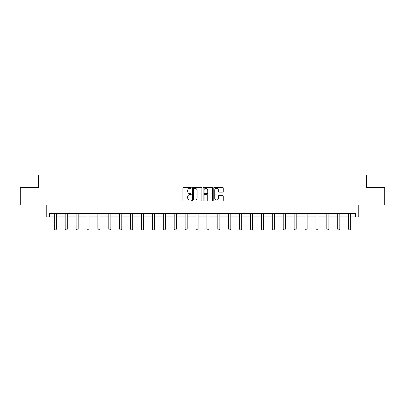 <?xml version="1.0" encoding="UTF-8"?>
<svg xmlns="http://www.w3.org/2000/svg" width="405" height="405" viewBox="0 0 405 405"><rect width="100%" height="100%" fill="white"/><g stroke="black" fill="none" stroke-linecap="round" stroke-linejoin="round"><path stroke-width="0.61" d="M191.317 187.798A0.481 0.481 0 0 0 190.841 187.318L183.551 187.318A0.683 0.683 0 0 0 182.868 188.006L182.868 200.348A0.683 0.683 0 0 0 183.551 201.037L190.841 201.037A0.481 0.481 0 0 0 191.317 200.556A0.481 0.481 0 0 0 190.841 200.075L189.894 200.075A2.197 2.197 0 0 1 187.702 197.883L187.702 196.85A2.197 2.197 0 0 1 189.894 194.658L190.841 194.658A0.481 0.481 0 0 0 191.317 194.177A0.481 0.481 0 0 0 190.841 193.696L189.894 193.696A2.197 2.197 0 0 1 187.702 191.504L187.702 190.471A2.197 2.197 0 0 1 189.894 188.279L190.841 188.279A0.481 0.481 0 0 0 191.317 187.798M49.425 216.888L49.425 213.394L355.575 213.394L355.575 216.888L358.754 216.888L358.754 205.011L384.75 205.011L384.75 187.54L366.474 187.54L366.474 174.96L38.526 174.96L38.526 187.54L20.25 187.54L20.25 205.011L46.246 205.011L46.246 216.888L54.28 216.888M222.548 192.152A0.683 0.683 0 0 0 223.231 191.469L223.231 188.006A0.683 0.683 0 0 0 222.548 187.318L214.453 187.318A0.683 0.683 0 0 0 213.764 188.006L213.764 200.348A0.683 0.683 0 0 0 214.453 201.037L222.548 201.037A0.683 0.683 0 0 0 223.231 200.348L223.231 196.167A0.683 0.683 0 0 0 222.548 195.478L219.085 195.478A0.683 0.683 0 0 0 218.396 196.167L218.396 198.242A1.833 1.833 0 0 1 216.564 200.075A1.833 1.833 0 0 1 214.726 198.242L214.726 190.112A1.833 1.833 0 0 1 216.564 188.279A1.833 1.833 0 0 1 218.396 190.112L218.396 191.469A0.683 0.683 0 0 0 219.085 192.152L222.548 192.152M201.898 188.006A0.683 0.683 0 0 0 201.214 187.318L193.119 187.318A0.683 0.683 0 0 0 192.436 188.006L192.436 200.348A0.683 0.683 0 0 0 193.119 201.037L201.214 201.037A0.683 0.683 0 0 0 201.898 200.348L201.898 188.006M203.786 187.318L211.881 187.318A0.683 0.683 0 0 1 212.564 188.006L212.564 200.348A0.683 0.683 0 0 1 211.881 201.037L208.418 201.037A0.683 0.683 0 0 1 207.73 200.348L207.73 195.342A0.683 0.683 0 0 0 207.046 194.658L204.748 194.658A0.683 0.683 0 0 0 204.059 195.342L204.059 200.556A0.481 0.481 0 0 1 203.578 201.037A0.481 0.481 0 0 1 203.102 200.556L203.102 188.006A0.683 0.683 0 0 1 203.786 187.318M56.381 216.888L65.185 216.888M67.281 216.888L76.084 216.888M78.18 216.888L86.989 216.888M89.085 216.888L97.889 216.888M99.984 216.888L108.788 216.888M110.884 216.888L119.693 216.888M121.789 216.888L130.592 216.888M132.688 216.888L141.492 216.888M143.588 216.888L152.396 216.888M154.492 216.888L163.296 216.888M165.392 216.888L174.201 216.888M176.297 216.888L185.1 216.888M187.196 216.888L196 216.888M198.096 216.888L206.904 216.888M209 216.888L217.804 216.888M219.9 216.888L228.703 216.888M230.799 216.888L239.608 216.888M241.704 216.888L250.508 216.888M252.604 216.888L261.412 216.888M263.508 216.888L272.312 216.888M274.408 216.888L283.211 216.888M285.307 216.888L294.116 216.888M296.212 216.888L305.016 216.888M307.111 216.888L315.915 216.888M318.011 216.888L326.82 216.888M328.916 216.888L337.719 216.888M339.815 216.888L348.619 216.888M350.72 216.888L355.575 216.888M193.873 188.279A0.481 0.481 0 0 0 193.393 188.76L193.393 199.594A0.481 0.481 0 0 0 193.873 200.075L194.871 200.075A2.197 2.197 0 0 0 197.063 197.883L197.063 190.471A2.197 2.197 0 0 0 194.871 188.279L193.873 188.279M207.73 190.148A1.833 1.833 0 0 0 205.897 188.315A1.833 1.833 0 0 0 204.059 190.148L204.059 193.013A0.683 0.683 0 0 0 204.748 193.696L207.046 193.696A0.683 0.683 0 0 0 207.73 193.013L207.73 190.148M56.462 213.394L56.411 213.546A0.699 0.699 0 0 0 56.381 213.759L56.381 229.134L55.855 230.04L54.807 230.04L54.28 229.134L54.28 213.759A0.699 0.699 0 0 0 54.25 213.546L54.199 213.394M54.28 229.134L56.381 229.134M67.362 213.394L67.311 213.546A0.699 0.699 0 0 0 67.281 213.759L67.281 229.134L66.754 230.04L65.706 230.04L65.185 229.134L65.185 213.759A0.699 0.699 0 0 0 65.149 213.546L65.104 213.394M65.185 229.134L67.281 229.134M78.261 213.394L78.216 213.546A0.699 0.699 0 0 0 78.18 213.759L78.18 229.134L77.659 230.04L76.611 230.04L76.084 229.134L76.084 213.759A0.699 0.699 0 0 0 76.054 213.546L76.003 213.394M76.084 229.134L78.18 229.134M89.166 213.394L89.115 213.546A0.699 0.699 0 0 0 89.085 213.759L89.085 229.134L88.558 230.04L87.51 230.04L86.989 229.134L86.989 213.759A0.699 0.699 0 0 0 86.953 213.546L86.908 213.394M86.989 229.134L89.085 229.134M100.065 213.394L100.015 213.546A0.699 0.699 0 0 0 99.984 213.759L99.984 229.134L99.458 230.04L98.41 230.04L97.889 229.134L97.889 213.759A0.699 0.699 0 0 0 97.853 213.546L97.807 213.394M97.889 229.134L99.984 229.134M110.965 213.394L110.919 213.546A0.699 0.699 0 0 0 110.884 213.759L110.884 229.134L110.362 230.04L109.315 230.04L108.788 229.134L108.788 213.759A0.699 0.699 0 0 0 108.758 213.546L108.707 213.394M108.788 229.134L110.884 229.134M121.87 213.394L121.819 213.546A0.699 0.699 0 0 0 121.789 213.759L121.789 229.134L121.262 230.04L120.214 230.04L119.693 229.134L119.693 213.759A0.699 0.699 0 0 0 119.657 213.546L119.612 213.394M119.693 229.134L121.789 229.134M132.769 213.394L132.724 213.546A0.699 0.699 0 0 0 132.688 213.759L132.688 229.134L132.167 230.04L131.119 230.04L130.592 229.134L130.592 213.759A0.699 0.699 0 0 0 130.562 213.546L130.511 213.394M130.592 229.134L132.688 229.134M143.674 213.394L143.623 213.546A0.699 0.699 0 0 0 143.588 213.759L143.588 229.134L143.066 230.04L142.018 230.04L141.492 229.134L141.492 213.759A0.699 0.699 0 0 0 141.461 213.546L141.411 213.394M141.492 229.134L143.588 229.134M154.573 213.394L154.523 213.546A0.699 0.699 0 0 0 154.492 213.759L154.492 229.134L153.966 230.04L152.918 230.04L152.396 229.134L152.396 213.759A0.699 0.699 0 0 0 152.361 213.546L152.315 213.394M152.396 229.134L154.492 229.134M165.473 213.394L165.427 213.546A0.699 0.699 0 0 0 165.392 213.759L165.392 229.134L164.87 230.04L163.822 230.04L163.296 229.134L163.296 213.759A0.699 0.699 0 0 0 163.266 213.546L163.215 213.394M163.296 229.134L165.392 229.134M176.377 213.394L176.327 213.546A0.699 0.699 0 0 0 176.297 213.759L176.297 229.134L175.77 230.04L174.722 230.04L174.201 229.134L174.201 213.759A0.699 0.699 0 0 0 174.165 213.546L174.115 213.394M174.201 229.134L176.297 229.134M187.277 213.394L187.226 213.546A0.699 0.699 0 0 0 187.196 213.759L187.196 229.134L186.67 230.04L185.622 230.04L185.1 229.134L185.1 213.759A0.699 0.699 0 0 0 185.065 213.546L185.019 213.394M185.1 229.134L187.196 229.134M198.177 213.394L198.131 213.546A0.699 0.699 0 0 0 198.096 213.759L198.096 229.134L197.574 230.04L196.526 230.04L196 229.134L196 213.759A0.699 0.699 0 0 0 195.969 213.546L195.919 213.394M196 229.134L198.096 229.134M209.081 213.394L209.031 213.546A0.699 0.699 0 0 0 209 213.759L209 229.134L208.474 230.04L207.426 230.04L206.904 229.134L206.904 213.759A0.699 0.699 0 0 0 206.869 213.546L206.823 213.394M206.904 229.134L209 229.134M219.981 213.394L219.935 213.546A0.699 0.699 0 0 0 219.9 213.759L219.9 229.134L219.378 230.04L218.33 230.04L217.804 229.134L217.804 213.759A0.699 0.699 0 0 0 217.774 213.546L217.723 213.394M217.804 229.134L219.9 229.134M230.885 213.394L230.835 213.546A0.699 0.699 0 0 0 230.799 213.759L230.799 229.134L230.278 230.04L229.23 230.04L228.703 229.134L228.703 213.759A0.699 0.699 0 0 0 228.673 213.546L228.623 213.394M228.703 229.134L230.799 229.134M241.785 213.394L241.734 213.546A0.699 0.699 0 0 0 241.704 213.759L241.704 229.134L241.177 230.04L240.13 230.04L239.608 229.134L239.608 213.759A0.699 0.699 0 0 0 239.573 213.546L239.527 213.394M239.608 229.134L241.704 229.134M252.685 213.394L252.639 213.546A0.699 0.699 0 0 0 252.604 213.759L252.604 229.134L252.082 230.04L251.034 230.04L250.508 229.134L250.508 213.759A0.699 0.699 0 0 0 250.477 213.546L250.427 213.394M250.508 229.134L252.604 229.134M263.589 213.394L263.539 213.546A0.699 0.699 0 0 0 263.508 213.759L263.508 229.134L262.982 230.04L261.934 230.04L261.412 229.134L261.412 213.759A0.699 0.699 0 0 0 261.377 213.546L261.326 213.394M261.412 229.134L263.508 229.134M274.489 213.394L274.438 213.546A0.699 0.699 0 0 0 274.408 213.759L274.408 229.134L273.881 230.04L272.833 230.04L272.312 229.134L272.312 213.759A0.699 0.699 0 0 0 272.276 213.546L272.231 213.394M272.312 229.134L274.408 229.134M285.388 213.394L285.343 213.546A0.699 0.699 0 0 0 285.307 213.759L285.307 229.134L284.786 230.04L283.738 230.04L283.211 229.134L283.211 213.759A0.699 0.699 0 0 0 283.181 213.546L283.13 213.394M283.211 229.134L285.307 229.134M296.293 213.394L296.242 213.546A0.699 0.699 0 0 0 296.212 213.759L296.212 229.134L295.685 230.04L294.637 230.04L294.116 229.134L294.116 213.759A0.699 0.699 0 0 0 294.081 213.546L294.035 213.394M294.116 229.134L296.212 229.134M307.192 213.394L307.147 213.546A0.699 0.699 0 0 0 307.111 213.759L307.111 229.134L306.59 230.04L305.542 230.04L305.016 229.134L305.016 213.759A0.699 0.699 0 0 0 304.985 213.546L304.935 213.394M305.016 229.134L307.111 229.134M318.092 213.394L318.046 213.546A0.699 0.699 0 0 0 318.011 213.759L318.011 229.134L317.49 230.04L316.442 230.04L315.915 229.134L315.915 213.759A0.699 0.699 0 0 0 315.885 213.546L315.834 213.394M315.915 229.134L318.011 229.134M328.997 213.394L328.946 213.546A0.699 0.699 0 0 0 328.916 213.759L328.916 229.134L328.389 230.04L327.341 230.04L326.82 229.134L326.82 213.759A0.699 0.699 0 0 0 326.784 213.546L326.739 213.394M326.82 229.134L328.916 229.134M339.896 213.394L339.851 213.546A0.699 0.699 0 0 0 339.815 213.759L339.815 229.134L339.294 230.04L338.246 230.04L337.719 229.134L337.719 213.759A0.699 0.699 0 0 0 337.689 213.546L337.638 213.394M337.719 229.134L339.815 229.134M350.801 213.394L350.75 213.546A0.699 0.699 0 0 0 350.72 213.759L350.72 229.134L350.193 230.04L349.145 230.04L348.619 229.134L348.619 213.759A0.699 0.699 0 0 0 348.589 213.546L348.538 213.394M348.619 229.134L350.72 229.134"/></g></svg>
